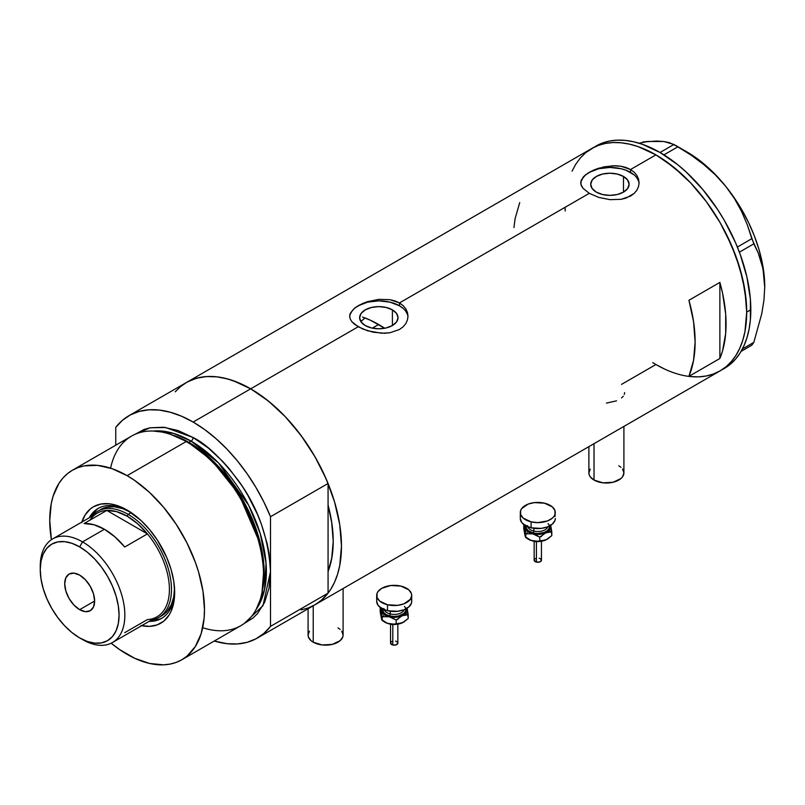<?xml version="1.0" encoding="UTF-8"?>
<svg xmlns="http://www.w3.org/2000/svg" width="805" height="805" viewBox="0 0 805 805"><rect width="100%" height="100%" fill="white"/><g stroke="black" fill="none" stroke-linecap="round" stroke-linejoin="round"><path stroke-width="1.21" d="M594.02 443.676L594.02 480.062A17.509 10.103 0 0 0 613.098 482.255A17.509 10.103 0 0 0 623.905 472.917L622.577 476.791L620.957 478.532L613.098 482.255L602.985 482.829L594.02 480.062L594.02 443.676M313.215 605.793L313.215 642.189A17.509 10.103 0 0 0 332.294 644.382A17.509 10.103 0 0 0 343.101 635.044L342.769 637.017L340.153 640.659L332.294 644.382L322.181 644.956L313.215 642.189L313.215 605.793M392.397 309.865L392.397 325.542L386.169 327.947L378.823 328.792L371.477 327.947L365.249 325.542A19.199 11.089 180 0 1 359.624 317.703A19.199 11.089 180 0 1 371.477 307.46A19.199 11.089 180 0 1 392.397 309.865L396.563 313.457L398.022 317.703L396.563 321.95L392.397 325.542L392.397 309.865A19.199 11.089 180 0 1 398.022 317.703A19.199 11.089 180 0 1 386.169 327.947A19.199 11.089 180 0 1 365.249 325.542L361.083 321.95L359.624 317.703L361.083 313.457L365.249 309.865L371.477 307.46L378.823 306.614L386.169 307.46L392.397 309.865M361.002 321.356L365.047 317.955L360.831 321.577M623.483 176.456L623.483 192.123L617.254 194.528L609.908 195.374L602.563 194.528L596.334 192.123A19.199 11.089 180 0 1 590.709 184.295A19.199 11.089 180 0 1 602.563 174.051A19.199 11.089 180 0 1 623.483 176.456L627.638 180.048L629.108 184.295L627.638 188.531L623.483 192.123L623.483 176.456A19.199 11.089 180 0 1 629.108 184.295A19.199 11.089 180 0 1 617.254 194.528A19.199 11.089 180 0 1 596.334 192.123L592.168 188.531L590.709 184.295L592.168 180.048L596.334 176.456L602.563 174.051L609.908 173.206L617.254 174.051L623.483 176.456M582.941 177.331L585.648 174.705L593.718 170.046L604.233 166.796L615.584 165.75L621.058 166.263L630.536 169.523L655.914 154.872L664.809 160.507L682.268 174.594L690.66 182.906L706.347 201.653L720.103 222.633L726.09 233.712L735.981 256.503L742.784 279.416L746.255 301.583L746.698 312.109L744.957 331.549L742.784 340.284L739.785 348.233L735.981 355.337L731.393 361.515L726.09 366.708L720.103 370.874A128.387 74.12 -120 0 0 739.785 268.005A128.387 74.12 -120 0 0 655.914 154.872L630.536 169.523L634.179 172.19L636.866 175.389L638.526 179.002L639.079 182.795L638.526 186.599L636.866 190.201L634.179 193.421L626.109 198.08L621.047 199.338L609.918 199.64L598.769 197.406L589.27 193.341L582.931 188.249L580.868 184.164L581.29 180.028L585.648 174.705L593.718 170.046L598.779 168.195L612.756 165.76L621.058 166.263L626.109 167.52L630.536 169.523L630.536 172.381A29.181 16.845 0 0 0 599.393 168.577A29.181 16.845 0 0 0 580.757 183.48M639.059 183.6A29.181 16.845 0 0 0 630.536 172.381L630.536 169.523L634.179 172.19L636.866 175.389L638.526 179.002L639.079 182.795L638.526 186.599L636.866 190.201L634.179 193.421L630.526 196.088L621.047 199.338L609.918 199.64L598.769 197.406L589.27 193.341L399.461 302.932L403.104 305.608L405.79 308.808L407.451 312.41L408.004 316.204L407.441 320.008L405.79 323.62L403.094 326.83L399.451 329.507L389.972 332.747L384.498 333.26L373.138 332.203L362.622 328.963L354.542 324.294L351.845 321.668L350.205 318.951L349.642 316.194L350.205 313.447L354.572 308.114L362.642 303.465L367.694 301.603L378.843 299.359L389.982 299.671L399.461 302.932L589.27 193.341L582.931 188.249L581.28 185.542L580.727 182.785L581.29 180.028M354.572 308.114L362.642 303.465L367.694 301.603L378.843 299.359L389.982 299.671L395.024 300.939L399.461 302.932L399.461 305.789A29.181 16.845 0 0 0 368.318 301.986A29.181 16.845 0 0 0 349.682 316.888M407.974 317.009A29.181 16.845 0 0 0 399.461 305.789L399.461 302.932L403.104 305.608L405.79 308.808L407.451 312.41L408.004 316.204L407.441 320.008L405.79 323.62L403.094 326.83L399.451 329.507L389.972 332.747L381.671 333.24L367.694 330.815L358.195 326.76L250.697 388.815L358.195 326.76L351.845 321.668L350.205 318.951L349.642 316.194L350.205 313.447M175.218 391.824L180.521 386.631L186.508 382.456A128.387 74.12 60 0 1 250.697 388.815A128.387 74.12 60 0 1 334.568 501.948A128.387 74.12 60 0 1 314.886 604.827L308.285 607.926L301.13 609.918M719.871 282.404A128.387 74.12 60 0 1 719.871 358.487L688.929 376.358A128.387 74.12 -120 0 0 688.929 300.265L719.871 282.404L719.871 358.487L688.929 376.358L693.558 360.338L695.118 341.884L693.558 321.628L688.929 300.265L719.871 282.404L722.568 293.171L725.677 314.071L725.677 333.512L722.568 350.819L719.871 358.487L719.871 282.404M655.914 364.524L664.809 369.153L655.914 364.524L621.53 384.377M722.135 369.626A128.387 74.12 -120 0 0 724.238 368.499A128.387 74.12 -120 0 0 750.824 309.724L746.698 312.109L744.957 290.645L739.785 268.005L731.393 245.032L720.103 222.633L706.347 201.653L690.66 182.906L673.624 167.108L655.914 154.872A128.387 74.12 -120 0 0 591.725 148.512L598.326 145.413L605.481 143.411L613.118 142.535L621.178 142.787L629.56 144.165L638.204 146.661L655.914 154.872L638.204 146.661L629.56 144.165L621.178 142.787L613.118 142.535L605.481 143.411L598.326 145.413L591.725 148.512A128.387 74.12 60 0 1 690.66 182.906A128.387 74.12 60 0 1 746.698 312.109A128.387 74.12 60 0 1 720.103 370.874L713.502 373.973L706.347 375.975L698.71 376.851L690.66 376.599L698.71 376.851L706.347 375.975L713.502 373.973L720.103 370.874A128.387 74.12 60 0 1 652.724 362.612M639.452 143.099L647.924 141.459L642.863 142.002L656.679 141.046L663.833 141.499L673.946 144.457L660.04 152.487L677.75 164.723L686.393 172.21L702.835 189.567L717.637 209.531L724.238 220.248L735.529 242.657L740.107 254.118L746.919 277.041L750.391 299.198L750.391 319.746L749.083 329.165L746.919 337.899L743.911 345.848L740.107 352.952L735.529 359.131L730.216 364.323L720.103 370.874L726.09 366.708L731.393 361.515L735.981 355.337L739.785 348.233L742.784 340.284L744.957 331.549L746.698 312.109L750.824 309.724A128.387 74.12 -120 0 0 694.785 180.521A128.387 74.12 -120 0 0 595.851 146.128L585.738 152.678L580.435 157.881L575.857 164.059L572.043 171.153L575.857 164.059L580.435 157.881L585.738 152.678L591.725 148.512L186.508 382.456L193.109 379.366L200.264 377.364L207.901 376.488L215.961 376.74L224.343 378.119L232.987 380.604L250.697 388.815L268.407 401.061L285.443 416.849L301.13 435.606L314.896 456.586L326.176 478.985L334.568 501.948L339.74 524.598L341.481 546.052L339.74 565.502L337.567 574.227L334.568 582.186L330.764 589.28L326.176 595.459L320.873 600.661L314.896 604.827A128.387 74.12 -120 0 0 328.068 593.144L328.068 571.48L331.64 558.972L333.23 541.292L331.64 521.781L328.068 505.148A116.715 67.389 60 0 1 328.068 571.48L328.068 593.144L270.51 626.381A128.387 74.12 60 0 1 257.328 638.063A128.387 74.12 60 0 1 214.261 641.022L227.03 643.688L237.465 643.95L247.185 642.31L256.02 638.788L263.839 633.455L270.51 626.381L270.51 516.709L263.839 501.948L256.02 487.578L247.185 473.853L237.465 460.993L227.03 449.2L216.042 438.665L204.681 429.568L193.14 422.051L250.697 388.815A128.387 74.12 -120 0 0 186.508 382.456L128.941 415.692A128.387 74.12 60 0 1 193.14 422.051L181.588 416.235L170.227 412.22L159.239 410.067L148.804 409.805L139.084 411.446L130.249 414.967L122.43 420.301L115.759 427.375A128.387 74.12 60 0 1 128.941 415.692M519.738 202.588L515.109 218.608L513.942 227.563M407.441 314.413L405.78 311.253M403.084 308.345L399.461 305.789L389.992 302.137L378.823 300.859L367.654 302.137L358.195 305.789L354.562 308.345M351.866 311.253L350.205 314.413M638.526 181.004L636.866 177.845M634.169 174.927L626.119 170.288L621.068 168.728L609.908 167.44L598.739 168.728L589.27 172.381L585.648 174.927M582.951 177.845L581.29 181.004M624.63 392.578L624.288 394.42M621.561 397.932L623.251 396.231M606.396 403.104L616.519 400.84M308.084 608.761L308.084 635.044A17.509 10.103 0 0 0 313.215 642.189L311.032 640.659L308.426 637.017L308.084 635.044L309.422 631.17M337.969 627.89L340.153 629.43M341.773 631.17L343.101 635.044L343.101 588.546M588.888 446.634L588.888 472.917A17.509 10.103 0 0 0 594.02 480.062L590.226 476.791L589.23 474.89L588.888 472.917L590.226 469.053M618.773 465.773L620.957 467.303M622.577 469.053L623.905 472.917L623.905 426.419M565.191 211.001A128.387 74.12 60 0 1 565.13 207.277M741.023 351.443L751.83 345.204L741.023 351.443M657.061 141.529L647.924 141.459L663.833 141.499L669.529 142.686L677.951 146.772L663.964 154.842L677.951 146.772L691.173 155.184L703.691 164.472L715.323 174.836L725.808 186.418L734.563 198.724L741.727 211.705L747.412 225.118L751.83 238.683L737.37 247.034L751.83 238.683L758.25 253.042L761.731 263.275L763.965 274.475L764.75 286.791L763.965 300.094L761.721 313.859L753.832 342.356L742.401 348.947L753.832 342.356L751.83 345.204L753.832 342.356L761.721 313.859L763.965 300.094L764.75 286.791A110.144 63.595 -120 0 0 725.808 186.418L734.563 198.724L741.727 211.705L747.412 225.118L753.832 243.835L758.25 253.042L763.019 268.739L764.75 287.526M739.382 252.186L753.832 243.835L739.382 252.186M595.851 146.128L602.452 143.028L609.606 141.036L617.244 140.161L625.304 140.412L633.686 141.781L642.33 144.276L660.04 152.487L673.946 144.457L691.173 155.184L703.691 164.472L715.323 174.836L725.808 186.418A110.144 63.595 -120 0 0 686.866 151.893L697.029 158.525L707.021 166.595L716.671 175.943L725.808 186.418L734.281 197.849L741.938 210.025L748.65 222.754L754.315 235.805L758.823 248.956L762.094 261.987L764.086 274.666L764.75 286.791A110.144 63.595 -120 0 1 764.75 287.214M128.468 510.893A63.464 36.638 -120 0 0 89.285 517.766A63.464 36.638 60 0 1 98.059 508.488A63.464 36.638 60 0 1 128.468 510.893M81.828 522.073A67.258 38.831 60 0 1 127.11 510.078L140.915 520.412L149.529 529.509L157.277 539.964L166.655 557.312L171.052 569.346L173.759 581.21L174.665 592.45L173.759 602.643L171.052 611.377L169.05 615.101L163.878 621.058L157.277 624.861L149.529 626.371L140.915 625.515M131.235 512.584L122.783 508.659L114.662 506.818L107.166 507.12L100.605 509.545A61.271 35.38 60 0 1 130.37 512.091M98.794 508.086A63.464 36.638 -120 0 0 90.724 516.931L96.55 509.716M314.825 604.867L321.396 600.218L328.068 593.144L270.51 626.381L270.51 571.55C268.649 538.344 258.335 508.559 239.558 482.205C222.059 459.001 206.583 444.108 193.14 437.538A2.918 1.68 -60 0 1 191.067 441.11A2.918 1.68 120 0 0 193.14 437.538L178.036 430.534L163.526 427.244L150.153 427.777L144.055 429.478L135.059 434.318L150.002 427.807L165.548 427.485L193.14 437.538L208.233 447.972L222.744 461.436L229.606 469.144L242.214 486.15L247.839 495.286L257.469 514.385L261.373 524.156L267.169 543.687L269.021 553.256L270.51 571.55L270.51 516.709L328.068 483.483L328.068 505.148A116.715 67.389 60 0 1 328.068 571.48L328.068 483.483A128.387 74.12 -120 0 0 250.697 388.815L193.14 422.051A128.387 74.12 60 0 1 270.51 516.709L328.068 483.483L321.396 468.711L313.588 454.352L304.743 440.627L295.033 427.757L284.588 415.964L273.609 405.438L262.249 396.332L250.697 388.815L239.155 382.999L227.795 378.984L216.807 376.831L206.372 376.569L196.651 378.219L187.817 381.731M362.522 317.029L370.531 320.279L384.689 328.259A116.715 67.389 -120 0 0 378.622 324.496L372.313 328.128L378.622 324.496A116.715 67.389 -120 0 0 365.047 317.955M261.806 593.376L262.229 591.353A107.578 62.116 -120 0 0 187.867 442.076L186.176 441.553A109.42 63.172 60 0 1 261.806 593.376A109.42 63.172 60 0 1 202.699 627.719M188.863 442.388L212.53 460.45L239.296 493.888L260.075 542.178L264.05 567.827L262.36 590.749A106.502 61.492 60 0 0 188.863 442.388L191.067 441.11L218.507 462.925L248.654 505.268L260.216 533.534L266.032 563.047L264.553 589.532L256.181 609.355A106.502 61.492 -120 0 0 256.342 522.385A106.502 61.492 -120 0 0 191.067 441.11L188.863 442.388A106.502 61.492 60 0 0 172.431 434.992L188.863 442.388A1.459 0.845 -60 0 1 188.591 442.498M262.017 592.359L263.839 569.216L259.904 543.264L238.944 494.3L211.836 460.39L187.867 442.076L170.871 434.489M191.067 441.11L173.437 433.342L153.222 431.037A106.502 61.492 -120 0 1 191.067 441.11M181.819 659.758L240.886 625.656A109.42 63.172 -120 0 0 257.65 537.981A109.42 63.172 -120 0 0 186.176 441.553L127.11 475.654A109.42 63.172 60 0 1 198.594 572.073A109.42 63.172 60 0 1 181.819 659.758A109.42 63.172 60 0 1 127.11 654.334A109.42 63.172 60 0 1 111.16 643.215L119.532 649.524L134.697 658.289L149.569 663.461L163.586 664.839L170.097 664.095L176.194 662.394L181.819 659.758L186.921 656.206L195.343 646.506L201.149 633.676L204.108 618.21L204.48 609.667L202.991 591.373L198.594 572.073L195.343 562.272L186.921 542.852L176.194 524.276L163.586 507.261L149.569 492.469L134.697 480.464L127.11 475.654L186.176 441.553A109.42 63.172 -120 0 0 131.467 436.139L72.4 470.241A109.42 63.172 60 0 1 127.11 475.654L112.016 468.661L97.506 465.36L84.123 465.894L78.025 467.594L72.4 470.241L67.308 473.793L62.78 478.22L58.876 483.483L53.07 496.313L51.228 503.759L49.739 520.322L51.399 539.702A109.42 63.172 60 0 1 72.4 470.241M115.759 427.375L115.759 445.205L115.759 427.375M270.51 571.55L269.021 588.123L264.614 602.331L257.469 613.652L252.941 618.089L244.257 623.452L262.983 605.632L270.51 571.55M328.068 505.148L328.068 571.48L331.932 557.382L333.23 541.292L331.932 523.693L328.068 505.148M81.607 522.777L85.169 514.898L90.351 508.931L93.481 506.748L100.685 504.081L108.916 503.749L113.304 504.473L127.11 510.078A67.258 38.831 60 0 1 174.665 592.45A67.258 38.831 60 0 1 141.65 625.676M110.587 468.178A109.42 63.172 60 0 1 169.875 434.157A109.42 63.172 60 0 1 186.176 441.553L187.867 442.076A107.578 62.116 -120 0 0 171.847 434.801L169.875 434.157M159.702 619.105L150.545 620.534A63.464 36.638 -120 0 0 162.238 617.978M174.645 590.87A63.464 36.638 60 0 1 161.523 618.411A63.464 36.638 60 0 1 149.096 621.369A63.464 36.638 -120 0 0 174.645 590.87M174.564 587.63L173.729 596.908L171.264 604.867L167.259 611.206L161.875 615.674A61.271 35.38 60 0 1 160.286 616.509M174.554 588.626A61.271 35.38 60 0 1 161.875 615.674L158.776 617.465A61.271 35.38 60 0 1 151.4 620.041A61.271 35.38 -120 0 0 169.744 574.428A61.271 35.38 -120 0 0 128.146 514.365L127.11 516.156A59.812 34.535 60 0 1 147.436 533.896L124.735 546.998A59.812 34.535 -120 0 0 104.419 529.257L82.543 541.886L79.655 546.887A55.726 32.18 60 0 1 119.07 615.141A55.726 32.18 60 0 1 79.655 637.902L82.543 639.562A59.812 34.535 -120 0 0 124.845 615.141A59.812 34.535 -120 0 0 82.543 541.886A59.812 34.535 60 0 1 121.625 594.593A59.812 34.535 60 0 1 112.459 642.531A59.812 34.535 60 0 1 82.543 639.562L79.655 637.902L87.343 641.464L94.738 643.145L101.551 642.873L107.518 640.659L112.428 636.594L116.061 630.828L118.305 623.583L119.07 615.141L118.305 605.833L116.061 596.002L112.428 586.03L107.518 576.31L101.551 567.193L94.738 559.062L87.343 552.2L79.655 546.887L71.967 543.325L64.581 541.644L57.769 541.916L51.792 544.13L46.891 548.195L43.249 553.961L41.005 561.206L40.25 569.638L41.005 578.956L43.249 588.787L46.891 598.759L51.792 608.479L57.769 617.586L64.581 625.727L71.967 632.589L79.655 637.902A55.726 32.18 60 0 1 79.655 637.892A55.726 32.18 60 0 1 40.25 569.638A55.726 32.18 60 0 1 79.655 546.887L82.543 541.886L104.419 529.257A59.812 34.535 -120 0 0 84.092 523.532L106.793 510.43L147.436 533.896A59.812 34.535 60 0 1 169.412 589.411A59.812 34.535 60 0 1 147.436 619.558L124.735 632.66M79.655 609.667A21.151 12.216 60 0 1 65.839 591.021A21.151 12.216 60 0 1 69.079 574.076A21.151 12.216 60 0 1 79.655 575.122L85.38 579.741L90.23 586.282L93.481 593.758L94.618 601.033L79.655 609.667L73.929 605.048L69.079 598.497L65.839 591.021L64.702 583.756L65.839 577.809L69.079 574.076L73.929 573.13L79.655 575.122A21.151 12.216 60 0 1 93.481 593.758A21.151 12.216 60 0 1 90.23 610.713L85.38 611.659L79.655 609.667L94.618 601.033L93.481 606.98L90.23 610.713A21.151 12.216 60 0 1 79.655 609.667M112.459 642.531L157.015 616.801A59.812 34.535 -120 0 0 147.436 533.896L137.605 523.733L127.11 516.156L116.624 511.628L106.793 510.43A59.812 34.535 60 0 1 127.11 516.156L128.146 514.365A61.271 35.38 60 0 1 168.175 568.36A61.271 35.38 60 0 1 158.776 617.465M131.165 512.624L128.146 514.365L131.165 512.624M91.589 516.438A61.271 35.38 60 0 1 97.506 511.336A61.271 35.38 60 0 1 128.146 514.365A61.271 35.38 -120 0 0 91.589 516.438M90.019 520.111A59.812 34.535 60 0 1 106.793 510.43A59.812 34.535 -120 0 0 97.204 513.198L52.637 538.927A59.812 34.535 60 0 1 82.543 541.886A59.812 34.535 -120 0 0 40.25 566.307L40.25 569.638M40.28 568.018A59.812 34.535 60 0 1 52.637 538.927M147.436 533.896L124.735 546.998L114.904 536.844L104.419 529.257L93.923 524.729L84.092 523.532L106.793 510.43L147.436 533.896M536.402 541.856L536.402 562.121A3.643 2.103 -0 0 0 541.443 560.179L539.823 561.92L536.402 562.121L536.402 541.856M527.587 525.625A10.213 5.897 0 0 0 533.896 531.079L533.333 533.051A11.673 6.742 180 0 1 526.198 526.057M527.778 526.772A10.213 5.897 0 0 0 533.896 531.079L533.896 528.332L533.896 531.079A10.213 5.897 -0 0 0 547.813 526.772M531.099 521.861L531.099 527.818A17.509 10.103 -0 0 0 555.299 518.48L554.967 520.453L552.361 524.095L547.531 526.883L541.222 528.392L531.099 527.818L531.099 521.861A17.509 10.103 180 0 1 520.292 512.523A17.509 10.103 180 0 1 544.492 503.185A17.509 10.103 180 0 1 555.299 512.523A17.509 10.103 180 0 1 531.099 521.861L523.24 518.148L520.624 514.506L520.624 510.561L521.62 508.659L528.06 504.121L534.369 502.612L544.492 503.185L552.351 506.909L554.967 510.551L554.967 514.496L553.971 516.387L552.361 518.138L547.531 520.926L537.8 522.636L531.099 521.861M550.479 524.86L550.479 528.784L548.215 531.431L542.822 533.826L537.8 534.399L532.779 533.826L527.386 531.441L525.112 528.784L525.112 524.86M526.349 525.504L526.349 528.14L528.09 530.565L533.333 533.051L537.8 533.564L544.281 532.427L547.501 530.565L549.241 528.13L549.241 525.504M520.292 518.48A17.509 10.103 0 0 0 531.099 527.818L525.423 525.635L521.62 522.354L520.292 518.49L520.292 512.523M554.967 516.508L555.299 512.523M548.004 523.562A11.673 6.742 180 0 1 546.504 531.31A11.673 6.742 180 0 1 533.333 533.051L533.896 531.079A10.213 5.897 -0 0 0 547.259 527.849M525.112 535.929L523.783 528.966L523.783 525.132L524.779 527.818A13.132 7.577 180 0 1 524.92 525.333M550.67 525.333A13.132 7.577 180 0 1 550.811 525.826L551.807 535.657L547.37 539.159L544.24 540.547L539.783 540.99L539.783 537.156L539.783 540.99L536.382 541.373L532.779 540.97L528.513 539.33A13.132 7.577 0 0 0 532.779 540.97A13.132 7.577 0 0 0 545.79 539.984L536.382 541.373L530.948 540.417L525.776 537.639L525.776 533.816L532.779 533.826L539.783 537.156L545.79 532.83L551.807 531.823L550.811 525.826A13.132 7.577 180 0 1 545.79 532.83A13.132 7.577 180 0 1 532.779 533.826L539.783 537.156L545.79 532.83L551.807 531.823L551.807 535.657L545.79 539.984A13.132 7.577 -0 0 0 547.078 539.33L539.511 541.483L530.948 540.417L525.293 536.734L523.783 525.132L525.776 533.816L532.779 533.826A13.132 7.577 180 0 1 524.779 527.818L525.776 537.639L524.669 533.967M550.811 525.826L550.56 524.82L550.811 525.826M549.926 531.069L550.479 532.004M528.201 539.139A13.132 7.577 0 0 0 528.513 539.33L527.386 538.585M525.112 532.004L525.665 531.069M527.064 532.739L526.852 533.967M540.628 536.281L541.403 536.643M539.753 541.453L537.8 541.685M536.804 541.624L534.198 541.262M536.794 535.838L537.79 535.788M539.823 536.985L539.189 536.784M534.148 560.179A3.643 2.103 0 0 0 536.402 562.121L534.148 560.179L534.148 541.252M534.218 559.767L534.762 559.002M535.214 558.69L536.402 558.227M539.189 558.227L539.823 558.418M540.376 558.69L541.443 560.169L541.443 541.252M392.8 624.761L392.8 645.026A3.643 2.103 -0 0 0 397.841 643.084L396.221 644.835L392.8 645.026L392.8 624.761M383.985 608.54A10.213 5.897 0 0 0 390.294 613.984L389.731 615.956A11.673 6.742 180 0 1 382.596 608.962M384.176 609.677A10.213 5.897 0 0 0 390.294 613.984L390.294 611.247L390.294 613.984A10.213 5.897 -0 0 0 404.211 609.677M387.507 604.776L387.507 610.733A17.509 10.103 -0 0 0 411.707 601.385L411.365 603.358L408.759 607L403.929 609.788L397.62 611.297L387.507 610.733L387.507 604.776A17.509 10.103 180 0 1 376.69 595.428A17.509 10.103 180 0 1 400.89 586.09A17.509 10.103 180 0 1 411.707 595.428A17.509 10.103 180 0 1 387.507 604.776L379.638 601.053L377.022 597.411L377.022 593.466L378.018 591.564L381.812 588.284L390.777 585.517L400.89 586.09L408.749 589.813L411.365 593.456L411.707 595.428L410.369 599.302L403.929 603.831L397.62 605.35L387.507 604.776M406.877 607.765L406.877 611.689L404.613 614.336L399.23 616.731L394.198 617.304L387.638 616.298L383.784 614.346L381.51 611.689L381.51 607.765M382.747 608.419L383.411 612.313L385.947 614.497L389.731 615.956L394.198 616.469L398.666 615.956L403.899 613.47L405.64 611.035L405.64 608.409M376.69 601.385A17.509 10.103 0 0 0 387.507 610.733L381.822 608.54L378.028 605.259L376.69 601.395L376.69 595.428M411.365 599.413L411.707 601.385L411.707 595.428M404.412 606.467A11.673 6.742 180 0 1 402.903 614.215A11.673 6.742 180 0 1 389.731 615.956L390.294 613.984A10.213 5.897 -0 0 0 403.657 610.754M381.51 618.844L380.181 611.87L380.181 608.037L381.178 610.723A13.132 7.577 180 0 1 381.318 608.238M407.068 608.238A13.132 7.577 180 0 1 407.209 608.731L408.205 618.562L403.768 622.064L400.638 623.462L396.181 623.895L396.181 620.061L396.181 623.895L392.78 624.278L389.177 623.875L384.911 622.235A13.132 7.577 0 0 0 389.177 623.875A13.132 7.577 0 0 0 402.188 622.889L392.78 624.278L387.346 623.322L382.174 620.544L382.174 616.721L389.177 616.731L396.181 620.061L402.188 615.745L408.205 614.728L407.209 608.731A13.132 7.577 180 0 1 402.188 615.745A13.132 7.577 180 0 1 389.177 616.731L396.181 620.061L402.188 615.745L408.205 614.728L408.205 618.562L402.188 622.889A13.132 7.577 -0 0 0 403.476 622.235A13.132 7.577 -0 0 0 403.516 622.215L395.919 624.388L387.346 623.322L381.691 619.639L380.181 608.037L382.174 616.721L389.177 616.731A13.132 7.577 180 0 1 381.178 610.723L382.174 620.544L381.067 616.882M407.209 608.731L406.958 607.735L407.209 608.731M406.324 613.974L406.877 614.909M384.599 622.054A13.132 7.577 0 0 0 384.911 622.235L383.784 621.49M381.51 614.919L382.063 613.974M383.462 615.644L383.25 616.882M397.026 619.186L397.801 619.558M396.151 624.358L394.198 624.589M393.202 624.529L390.596 624.167M393.202 618.753L394.198 618.693M396.221 619.89L395.587 619.689M390.546 643.084A3.643 2.103 0 0 0 392.8 645.026L390.546 643.084L390.546 624.157M390.616 642.672L391.16 641.917M391.612 641.595L392.8 641.132M395.587 641.132L396.221 641.333M396.774 641.595L397.841 643.084L397.841 624.157M720.103 370.874L257.328 638.063M686.866 151.893L675.969 145.604M541.393 541.262L535.506 541.685M528.513 539.33L527.748 538.887M397.791 624.167L391.904 624.589M384.911 622.235L384.146 621.792"/></g></svg>
